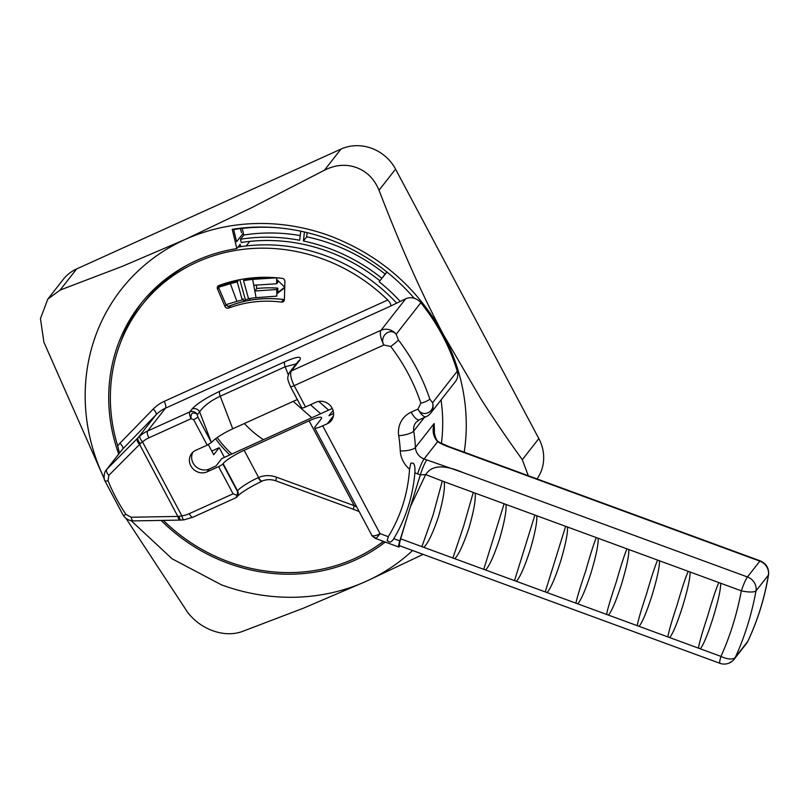 <?xml version="1.0" encoding="UTF-8"?>
<svg xmlns="http://www.w3.org/2000/svg" width="809" height="809" viewBox="0 0 809 809"><rect width="100%" height="100%" fill="white"/><g stroke="black" fill="none" stroke-linecap="round" stroke-linejoin="round"><path stroke-width="1.21" d="M104.341 479.07L43.898 342.197L40.45 318.584L47.812 299.108L60.109 290.067L76.643 268.942A41.451 38.245 -141.9 0 0 63.193 279.469L48.004 298.875M537.024 478.918A41.451 38.245 -141.9 0 0 538.834 438.579L395.561 169.121A41.451 38.245 -141.9 0 0 340.973 149.089L76.643 268.942M60.109 290.067L122.27 266.363L184.897 239.575L251.569 207.731L324.439 170.214C335.442 164.723 346.141 163.853 356.516 167.605C366.871 171.468 374.375 179.011 379.017 190.246C390.393 219.654 400.799 244.945 410.224 266.121C421.044 290.532 432.057 313.295 443.271 334.4L480.313 397.897C491.933 416.311 505.938 436.911 522.301 459.704L528.297 475.712M423.117 554.367L366.538 581.175L303.759 608.055L241.76 631.698C232.658 634.741 222.92 634.398 212.534 630.646C202.179 626.783 193.725 620.452 187.172 611.665L125.961 518.296M104.209 478.432A196.183 180.983 38.1 0 1 184.907 239.606A196.183 180.983 38.1 0 1 329.961 235.915C379.866 255.027 417.636 287.862 443.271 334.4M412.6 550.504A196.183 180.983 38.1 0 1 366.517 581.155A196.183 180.983 38.1 0 1 221.464 584.846L172.105 558.807L131.149 520.693M443.241 334.42A196.183 180.983 38.1 0 1 464.204 452.191M414.228 298.299A192.421 177.515 -141.9 0 0 232.213 229.301L236.845 248.585A171.933 158.615 -141.9 0 0 140.341 304.386A171.933 158.615 -141.9 0 0 118.721 454.031M161.153 520.43A171.933 158.615 -141.9 0 0 385.246 542.05M441.431 443.261A171.933 158.615 -141.9 0 0 441.036 399.949M236.845 248.585L240.192 244.308L240.769 246.684M379.896 280.804A172.277 158.928 -141.9 0 0 241.284 242.498L240.506 239.231L243.782 235.035L243.327 233.134L236.602 241.719L233.568 229.099M246.189 245.956L249.769 241.385M383.618 541.454A171.933 158.615 38.1 0 1 378.551 544.892M120.46 342.814A171.933 158.615 38.1 0 1 142.03 302.263M400.121 301.312A175.745 162.134 -141.9 0 0 379.158 281.744L385.145 274.099A175.745 162.134 -141.9 0 0 306.672 236.815L303.395 241.001A175.745 162.134 38.1 0 1 381.868 278.286M379.158 281.744L386.965 272.046M278.66 227.865A189.822 175.118 -141.9 0 0 234.61 229.443L234.499 228.957M386.864 271.966L385.145 274.099M240.506 239.231A175.745 162.134 38.1 0 1 299.674 240.263L300.756 231.182M304.457 231.991L303.395 241.001M243.327 233.134L242.194 228.411M300.23 235.581A175.745 162.134 -141.9 0 0 243.782 235.035M306.672 236.815L307.167 232.638M240.445 228.613L241.507 232.689M137.54 438.256A5.784 3.064 -135.3 0 0 139.532 444.343L177.859 516.435L181.843 515.849L142.526 441.906A29.882 27.567 38.1 0 1 148.876 437.841A5.784 2.012 -114.4 0 1 147.572 431.045A35.667 32.906 -141.9 0 0 139.997 435.899L138.187 437.598A20.66 0.789 133.3 0 1 137.54 438.256L106.889 469.23A5.784 3.064 44.7 0 0 108.881 475.318L140.432 443.575A5.784 2.801 -135.5 0 1 138.187 437.598L156.066 414.764L122.735 448.995L106.222 470.009L122.038 449.794A11.569 10.669 38.1 0 1 122.735 448.995A5.784 2.225 -135.8 0 0 119.914 443.271A17.353 16.008 -141.9 0 0 117.75 446.103A170.244 157.057 38.1 0 1 141.666 305.428A170.244 157.057 38.1 0 1 387.733 300.018C390.292 302.778 391.253 304.801 390.626 306.085L405.703 298.774A12.529 11.559 -141.9 0 1 420.822 302.748A196.183 180.983 -141.9 0 1 442.432 335.452A196.183 180.983 -141.9 0 1 457.237 371.23A12.529 11.559 -141.9 0 1 455.457 381.524L430.803 413.015A12.529 11.559 38.1 0 0 432.582 402.72L429.812 399.07A7.716 1.739 161.6 0 1 420.872 403.195L417.96 409.101C422.247 417.919 435.282 412.236 432.582 402.72L457.237 371.23M139.997 435.899A5.784 2.194 49 0 0 142.526 441.906L140.432 443.575M148.876 437.841L191.086 418.698L193.634 419.638A3.853 0.647 -28 0 0 197.841 416.969L196.981 414.056C192.491 411.741 190.53 413.288 191.086 418.698A5.784 2.012 -114.4 0 1 189.791 411.902C192.572 410.881 194.969 411.599 196.981 414.056M297.328 399.515L232.729 428.8L220.23 396.218C210.482 400.849 203.615 406.057 199.631 411.862A5.784 5.339 -141.9 0 0 192.016 409.061C196.708 403.843 205.961 397.907 219.765 391.253L284.717 361.805C297.095 356.405 302.121 355.869 299.775 360.197L291.371 370.927A5.784 5.339 38.1 0 0 289.501 372.393C286.861 378.359 287.276 378.572 290.461 386.601L301.797 407.918A5.784 0.971 -28 0 0 305.529 406.957L315.904 402.255A12.337 11.387 -141.9 0 1 332.145 408.221A12.337 11.387 -141.9 0 1 331.326 420.599A12.337 11.387 -141.9 0 1 327.321 423.734L322.71 425.827A12.529 2.093 152 0 1 314.63 427.9A12.529 2.093 152 0 1 314.994 426.869L320.981 419.224A19.285 3.226 -28 0 0 321.537 417.646A19.285 3.226 -28 0 0 309.099 420.832L244.146 450.289A19.285 3.226 -28 0 0 223.102 463.608L222.829 463.962A3.853 0.647 152 0 1 218.612 466.621L207.094 471.849A12.337 11.387 -141.9 0 1 190.843 465.883A12.337 11.387 -141.9 0 1 191.662 453.505A12.337 11.387 -141.9 0 1 195.667 450.37L207.195 445.142L193.634 419.638M282.23 278.357A139.684 128.864 -141.9 0 0 218.905 285.537A2.892 2.67 -141.9 0 0 217.51 289.015L224.963 306.399A2.892 2.67 -141.9 0 0 228.725 308.077A114.625 105.746 38.1 0 1 281.451 302.091A2.892 2.67 -141.9 0 0 284.404 299.654L284.899 281.38A2.892 2.67 -141.9 0 0 282.23 278.357M117.75 446.103L119.449 453.101M396.481 302.96A170.244 157.057 -141.9 0 0 237.977 247.129M187.425 264.998A170.244 157.057 -141.9 0 0 144.285 302.091L141.666 305.428M383.375 541.363A170.244 157.057 38.1 0 1 163.337 520.389M409.536 469.169A167.392 154.418 38.1 0 1 388.28 536.66L387.177 540.715A3.084 1.183 -146.6 0 1 389.22 541.909C390.555 542.434 392.062 541.352 393.74 538.673A173.106 159.697 -141.9 0 0 414.875 472.699C415.239 467.632 414.673 464.447 413.156 463.142L410.82 463.163L409.536 469.169A25.069 23.127 -141.9 0 1 400.273 450.937A12.529 3.772 177.1 0 0 415.411 447.458L434.17 423.501C432.046 430.671 433.199 436.729 437.629 441.674A26.353 9.597 17.3 0 0 448.378 446.811L759.843 561.133L747.445 576.959A12.529 11.559 38.1 0 1 754.564 583.026A12.529 11.559 38.1 0 1 756 590.914A12.529 3.206 -169.5 0 1 755.818 591.066A12.529 3.206 -169.5 0 1 741.347 590.833A12.529 1.598 -69.8 0 1 747.445 576.959L463.082 472.587L426.768 459.927A12.529 1.598 110.2 0 0 420.326 474.873L425.756 474.59L444.171 481.749C445.183 487.938 443.271 499.649 438.438 516.87C432.724 533.536 427.84 543.688 423.785 547.329L452.878 558.008L463.547 526.376L473.275 492.428L475.126 493.116C475.914 499.295 473.852 510.944 468.957 528.065C463.355 544.7 458.612 554.903 454.739 558.685L452.878 558.008M290.461 386.601A5.784 0.971 -28 0 0 294.193 385.64L383.87 344.988L390.707 346.464A7.716 0.809 -37.4 0 0 398.412 340.013L396.167 334.238C389.968 326.998 379.006 336.584 383.87 344.988A12.529 4.358 -114.4 0 1 381.049 330.264L405.703 298.774M504.128 503.754L505.979 504.442C506.596 510.621 504.422 522.23 499.477 539.269C493.965 555.874 489.334 566.118 485.592 570.011L483.742 569.334L504.128 503.754L475.126 493.116M534.911 515.06L536.761 515.737C537.237 521.906 534.982 533.485 529.996 550.474C524.545 567.048 520.005 577.333 516.364 581.307L514.514 580.629L534.911 515.06L505.979 504.442M565.633 526.335L567.483 527.013C567.857 533.182 565.542 544.73 560.506 561.668C555.116 578.243 550.646 588.548 547.096 592.582L545.246 591.905L565.633 526.335L536.761 515.737M596.324 537.601L598.175 538.278C598.468 544.437 596.081 555.975 591.025 572.873C585.676 589.427 581.256 599.752 577.778 603.848L575.937 603.17C576.938 597.962 580.164 587.304 585.625 571.184C590.449 554.236 594.018 543.031 596.324 537.601L567.483 527.013M626.985 548.856L628.836 549.533C629.048 555.692 626.621 567.2 621.545 584.078C616.225 600.622 611.857 610.967 608.439 615.103L606.598 614.425C607.539 609.177 610.714 598.498 616.145 582.389C620.999 565.451 624.609 554.276 626.985 548.856L598.175 538.278M657.626 560.101L659.466 560.779C659.628 566.927 657.161 578.435 652.064 595.282C646.775 611.816 642.447 622.172 639.08 626.348L637.239 625.67C638.119 620.402 641.264 609.703 646.654 593.584C651.538 576.665 655.189 565.501 657.626 560.101L628.836 549.533M688.257 571.336L690.097 572.014C690.198 578.162 687.69 589.65 682.584 606.477C677.315 623.011 673.027 633.376 669.7 637.593L667.86 636.916C668.699 631.617 671.804 620.918 677.173 604.788C682.068 587.88 685.759 576.726 688.257 571.336L659.466 560.779M718.857 582.571L720.698 583.249C720.758 589.397 718.23 600.875 713.103 617.682C707.865 634.205 703.597 644.591 700.311 648.828L698.47 648.151C699.259 642.842 702.333 632.122 707.693 615.993C712.608 599.085 716.329 587.951 718.857 582.571L690.097 572.014M463.082 472.587C444.01 464.417 431.571 465.084 425.756 474.59M414.875 472.699A25.069 23.127 -141.9 0 0 417.656 473.902L420.326 474.873L399.798 540.887L393.74 538.673M425.534 474.913L410.456 506.596A385.61 49.187 110.2 0 0 400.688 538.845A12.529 1.598 110.2 0 0 399.666 545.762L719.939 663.309A12.529 1.598 -69.8 0 1 720.961 656.402C730.062 636.309 736.857 614.456 741.347 590.833L720.698 583.249M399.949 545.863L399.424 546.54A9.637 1.234 -69.8 0 1 398.766 547.015A9.637 1.234 -69.8 0 1 399.798 540.887M400.688 538.845L421.914 546.641L433.027 515.171L442.301 481.062M421.914 546.641L423.785 547.329M747.87 641.244C757.77 620.169 764.667 598.003 768.55 574.744A5.784 1.992 -170.5 0 1 768.388 575.088A289.207 266.808 38.1 0 1 760.329 609.066A289.207 266.808 38.1 0 1 747.769 641.406A5.784 2.184 -154.8 0 0 747.87 641.244L746.515 643.448A12.529 11.559 -141.9 0 0 747.769 641.406L735.381 657.232A12.529 5.805 -155.3 0 1 735.169 657.495A12.529 5.805 -155.3 0 1 720.961 656.402L700.311 648.828M719.939 663.309A12.529 12.529 0 0 0 734.157 659.224A12.529 11.559 38.1 0 0 735.381 657.232C744.695 636.905 751.571 614.8 756 590.914L768.388 575.088A12.529 11.559 -141.9 0 0 759.843 561.133A5.784 0.738 110.2 0 1 760.227 560.849L448.773 446.528A5.784 0.738 110.2 0 0 448.378 446.811M448.773 446.528L437.629 441.674L424.098 458.946A12.529 11.559 38.1 0 1 415.411 447.458A170.244 157.057 38.1 0 0 413.733 431.055A12.529 11.559 38.1 0 1 415.897 422.46L419.335 419.78A12.529 4.358 -114.4 0 1 411.184 412.165A25.069 23.127 -141.9 0 0 398.716 435.727A157.715 145.499 38.1 0 1 400.273 450.937M434.352 434.393A170.244 157.057 38.1 0 0 434.17 423.501L433.796 429.882M734.157 659.234A12.529 11.559 38.1 0 1 734.127 659.274A12.529 11.559 38.1 0 1 729.839 662.551M131.169 517.234L125.911 514.352A5.784 0.617 146.1 0 1 123.332 515.464C125.921 519.034 129.298 520.844 133.485 520.895L180.174 520.096A5.784 2.407 -91 0 1 177.859 516.435L131.169 517.234A5.784 2.407 89 0 0 133.445 520.895M125.911 514.352A161.982 137.388 46.2 0 1 108.032 480.718A5.784 1.305 158 0 1 104.887 480.779M108.032 480.718L108.881 475.318M181.216 520.076A5.784 2.144 -92 0 1 179.102 516.304M235.925 497.727L237.259 495.401L233.073 493.814L218.612 466.621M237.259 495.401L237.553 490.8A19.285 3.226 152 0 1 258.233 477.644A5.784 1.891 65.4 0 0 261.883 481.203A5.784 1.891 65.4 0 0 262.055 481.092M332.277 408.474L221.787 458.572L216.003 465.954L209.339 468.977A12.337 11.387 38.1 0 1 193.088 463.011A12.337 11.387 38.1 0 1 192.916 452.16M333.591 413.581L328.95 415.684L333.065 410.436M232.729 428.8C222.738 433.523 215.629 438.073 211.392 442.472L207.195 445.142M288.267 374.8L285.183 366.77L296.124 363.929M289.501 372.393L297.894 361.674A5.784 5.339 38.1 0 1 299.775 360.197M284.394 299.674A114.625 105.746 -141.9 0 0 230.727 305.529A2.892 2.67 38.1 0 1 229.999 305.691L229.078 306.864L226.095 304.942L218.642 287.569L217.51 289.015M227.683 306.581A114.838 105.939 38.1 0 1 229.887 305.842M211.766 451.068L219.209 447.69L213.707 454.719L208.317 444.586M219.209 447.69L224.376 457.398M218.501 285.729L218.642 287.569M281.451 302.091L282.442 300.817L284.272 300.382M314.63 427.9L372.15 535.902L375.507 538.47L398.766 547.015M375.224 537.651C375.325 539.32 376.933 537.985 380.038 533.637C376.023 535.871 373.273 536.428 371.776 535.285M389.22 541.909L387.177 540.715M356.678 506.98L354.221 505.696A5.784 0.738 110.2 0 0 353.594 509.367L359.095 511.531M309.099 420.832L354.221 505.696L276.648 477.229A25.069 23.127 -141.9 0 0 258.607 477.482L258.233 477.644M293.222 401.375L311.778 417.768M320.657 413.743L310.454 404.722M217.216 437.538A96.402 88.929 -141.9 0 0 231.859 454.001M263.431 439.692A96.14 88.697 38.1 0 1 244.379 423.522M215.588 438.711A97.95 90.355 -141.9 0 0 229.857 454.911M284.404 299.623A114.676 105.787 -141.9 0 0 250.193 300.179L249.728 298.491M225.974 304.659L236.895 301.373L230.353 283.706A136.792 126.204 38.1 0 1 237.239 281.937L242.235 299.977L243.155 298.804L243.893 301.464A114.676 105.787 -141.9 0 0 230.252 305.66M229.928 305.782A114.676 105.787 -141.9 0 0 229.24 306.055M250.214 300.21A114.625 105.746 -141.9 0 0 243.913 301.494M237.967 280.045L238.159 280.763A136.792 126.204 -141.9 0 0 218.46 286.993M256.069 297.651A117.517 108.416 -141.9 0 0 248.545 298.693L243.549 280.662A136.792 126.204 38.1 0 1 252.671 279.388L256.069 297.651L276.799 296.145L276.739 289.501L277.821 288.125L277.851 292.484L284.728 287.195L276.658 279.378L276.648 277.821A136.792 126.204 -141.9 0 0 244.47 279.489L244.298 278.903M277.851 292.484L276.779 293.859L284.728 287.741M230.353 283.706L218.541 287.296M237.239 281.937L238.159 280.763M242.235 299.977A117.517 108.416 -141.9 0 0 236.895 301.373M243.893 301.474L245.349 299.664L239.818 279.681M243.549 280.662L244.47 279.489M276.648 277.821L252.671 279.388M253.773 285.274L276.698 283.737L276.658 279.378M276.698 283.737L277.77 282.361L277.76 280.44M276.739 289.501L254.835 291.028L256.837 288.479L256.18 284.93M277.821 288.125A124.505 114.858 -141.9 0 0 256.837 288.479M249.789 298.723A114.625 105.746 -141.9 0 0 245.349 299.664M328.626 410.133L318.736 401.395M324.439 170.214L340.973 149.089M379.017 190.246L395.561 169.121M522.301 459.704L538.834 438.579M189.215 513.695A5.784 2.012 65.6 0 0 192.977 517.214L184.058 519.823A5.784 1.679 81.7 0 1 181.843 515.849A29.882 27.567 38.1 0 0 189.215 513.695L233.073 493.814M192.016 409.061L189.791 411.902L147.572 431.045L165.491 408.171A35.667 32.906 -141.9 0 0 156.066 414.764A5.784 2.225 -135.8 0 0 153.235 409.041L119.914 443.271M390.626 306.085L165.491 408.171A5.784 2.012 65.6 0 0 164.187 401.375A41.451 38.245 -141.9 0 0 153.235 409.041M164.187 401.375L387.733 300.018M424.331 417.515L413.733 431.055A12.529 3.448 171.2 0 1 398.716 435.727M388.28 536.66L380.038 533.637L322.71 425.827M420.822 302.748L396.167 334.238A12.529 11.559 38.1 0 0 381.049 330.264L291.371 370.927A12.529 4.358 -114.4 0 0 294.193 385.64L305.529 406.957M390.707 346.464A188.467 173.864 38.1 0 1 408.211 373.728A188.467 173.864 38.1 0 1 420.872 403.195M411.184 412.165L417.96 409.101A12.529 4.358 65.6 0 0 426.11 416.706A12.529 12.529 0 0 0 430.803 413.015M417.656 473.902A12.529 1.598 -69.8 0 1 424.098 458.946L426.768 459.927M444.171 481.749L473.275 492.428M454.739 558.685L483.742 569.334M485.592 570.011L514.514 580.629M516.364 581.307L545.246 591.905M547.096 592.582L575.937 603.17M577.778 603.848L606.598 614.425M608.439 615.103L637.239 625.67M639.08 626.348L667.86 636.916M669.7 637.593L698.47 648.151M222.829 463.962L237.28 491.154M223.102 463.608L237.553 490.8A5.784 5.339 -141.9 0 1 237.168 496.605C240.799 492.681 249.041 487.544 261.904 481.203L262.247 481.042C266.576 479.252 271.177 479.211 276.031 480.9A5.784 0.738 110.2 0 1 276.648 477.229M327.321 423.734L333.409 415.968M209.339 468.977L207.094 471.849M197.406 414.704L199.631 411.862L211.392 442.472L197.841 416.969M398.412 340.013A196.183 180.983 38.1 0 1 416.635 368.398A196.183 180.983 38.1 0 1 429.812 399.07M284.717 361.805A5.784 2.012 -114.4 0 0 285.183 366.77L220.23 396.218A5.784 2.012 65.6 0 1 219.765 391.253M224.963 306.399L226.095 304.942M228.725 308.077L230.727 305.529M262.227 481.052A5.784 1.992 -113 0 1 258.607 477.482L244.146 450.289M768.55 574.744C769.116 568.201 766.335 563.57 760.227 560.849M746.515 643.448L734.127 659.274M123.322 515.464L104.877 480.758C103.785 480.182 103.542 472.668 106.222 469.999M180.174 520.096L184.058 519.823M236.076 497.666L192.977 517.214M419.335 419.78L426.11 416.706M372.14 535.902L371.553 534.961M353.604 509.367L276.031 480.9M237.168 496.605L236.754 497.131M439.085 441.906C436.89 441.754 435.121 437.73 433.796 429.832"/></g></svg>
